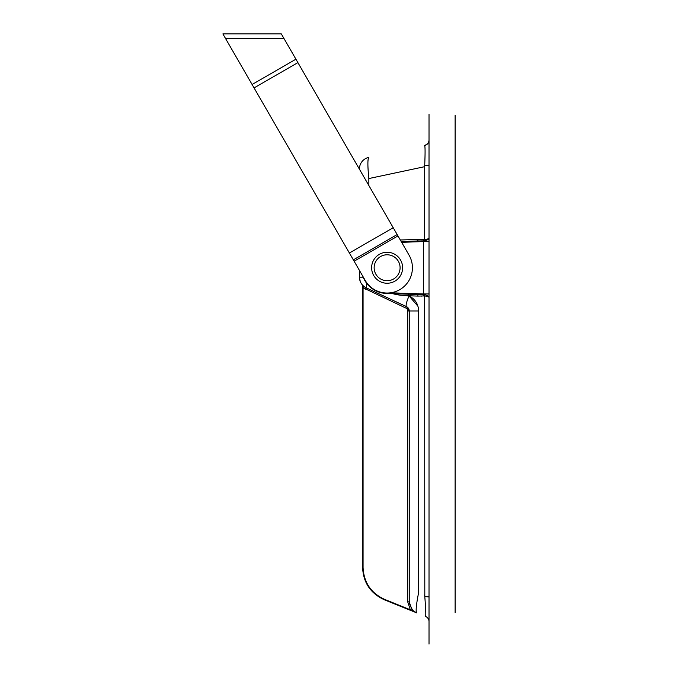 <?xml version="1.0" encoding="UTF-8"?>
<svg xmlns="http://www.w3.org/2000/svg" width="678" height="678" viewBox="0 0 678 678"><rect width="100%" height="100%" fill="white"/><g stroke="black" fill="none" stroke-linecap="round" stroke-linejoin="round"><path stroke-width="1.02" d="M363.137 285.76L363.993 286.497L363.069 287.743L365.671 289.337L363.069 287.743L362.603 285.819L362.603 567.528C363.315 582.69 370.561 593.436 384.35 599.776L412.944 611.344L384.35 599.776L384.511 599.335C370.959 593.047 363.815 582.444 363.069 567.528L362.603 567.528M362.247 284.811L362.23 284.802A1.585 1.585 0 0 0 362.23 284.802L362.238 284.802A1.585 1.585 0 0 1 362.603 285.819L362.679 286.158M415.038 612.048L410.292 609.768L412.995 611.209L410.292 609.768L412.995 611.209L410.292 609.768L412.995 611.209L410.292 609.768L412.995 611.209L410.292 609.768L412.995 611.209L410.292 609.768L412.995 611.209L410.292 609.768L412.995 611.209L410.292 609.768L412.995 611.209L410.292 609.768L412.995 611.209L410.292 609.768L412.995 611.209L410.292 609.768L412.995 611.209L410.292 609.768L412.995 611.209L410.292 609.768L412.995 611.209L410.292 609.768L412.995 611.209L410.292 609.768L412.995 611.209L410.292 609.768L412.995 611.209L410.292 609.768L411.529 608.836L413.555 610.997L416.665 612.853L410.292 609.768L407.724 601.861L409.258 601.861L409.258 310.965L409.258 601.861L409.258 310.965L409.258 601.861L409.258 310.965L409.258 601.861L411.529 608.836L412.478 609.988L411.529 608.836L409.258 601.861L411.529 608.836L409.258 601.861L411.529 608.836L412.478 609.988L411.529 608.836L409.258 601.861L411.529 608.836L409.258 601.861L411.529 608.836L412.478 609.988L411.529 608.836L409.258 601.861L411.529 608.836L409.258 601.861L411.529 608.836L412.478 609.988L411.529 608.836L409.258 601.861L411.529 608.836L409.258 601.861L411.529 608.836L412.478 609.988L411.529 608.836L409.258 601.861L411.529 608.836L409.258 601.861L411.529 608.836L412.478 609.988L411.529 608.836L409.258 601.861L411.529 608.836L409.258 601.861L411.529 608.836L412.478 609.988L411.529 608.836L409.258 601.861L411.529 608.836L409.258 601.861L411.529 608.836L412.478 609.988L411.529 608.836L409.258 601.861L411.529 608.836L412.478 609.988L411.529 608.836L409.258 601.861L411.529 608.836L409.258 601.861L409.258 310.956L406.512 306.659L365.637 287.574L407.088 306.973M371.154 589.648L368.925 586.707M363.069 567.596L363.069 287.743L365.671 289.337L366.289 287.904A11.857 11.857 0 0 1 359.442 277.158L363.205 277.158M366.34 582.165L365.323 579.766M360.772 282.607L362.238 284.802C363.366 286.15 361.425 283.828 362.238 284.802C363.366 286.15 361.425 283.828 362.238 284.802L363.84 286.726M362.789 285.413L363.34 285.947M363.959 286.463L365.45 287.472M407.724 310.965L409.258 310.965L408.52 308.431L407.724 308.948L363.069 287.743M407.588 307.346L408.097 307.854M360.247 281.438A11.857 11.857 0 0 1 359.679 279.531M413.309 610.785L412.58 610.098L413.309 610.785M416.623 612.836L415.461 612.344M413.555 610.997L415.843 612.48M366.569 283.184L366.289 287.904L406.512 306.659A11.857 2.246 -65 0 1 409.063 295.913C415.148 299.04 418.343 304.058 418.648 310.965L418.648 592.462C416.25 604.564 415.589 611.361 416.665 612.853L384.35 599.776M415.377 612.234L416.665 612.853C415.597 611.319 416.258 604.522 418.648 592.462L418.241 307.32M418.648 310.965L409.258 310.965L409.071 309.643M408.817 308.982L408.512 308.414M386.231 293.032L386.223 293.43A25.696 25.696 0 0 1 362.959 276.514A25.696 25.696 0 0 0 386.223 293.43L417.75 294.532L418.021 296.108L408.8 295.786L408.52 294.21M398.401 293.854L398.401 293.854A1.585 0.508 -88 0 1 398.85 295.006L392.825 293.659M417.979 306.286L409.063 295.913L398.85 295.006M401.207 241.546L417.75 240.97L401.207 241.546L417.75 240.97L418.021 239.385L424.64 239.537L424.682 165.754C425.208 153.669 425.208 146.923 424.682 145.507C425.208 146.923 425.208 153.669 424.682 165.754L424.64 166.686L368.84 178.551L368.84 180.543L368.84 178.551C367.578 165.924 367.578 158.864 368.84 157.355L368.84 157.355A11.857 11.857 0 0 0 359.442 168.958L359.442 169.22M393.884 294.032L394.376 294.184M395.52 294.489L396.715 294.735M359.442 270.42L359.442 277.158C359.586 281.955 361.874 285.54 366.289 287.904L365.476 287.489M417.75 294.532L423.648 294.616L423.928 295.955L418.021 296.108M420.979 296.133L421.657 296.108M423.928 239.546L423.648 240.885L424.64 240.809L423.648 240.885L423.487 241.563L423.648 240.885L417.75 240.97M423.648 294.616L423.487 293.938L423.648 294.616L424.64 294.693L424.64 295.964L423.928 295.955L424.64 295.964C427.403 296.303 428.86 296.795 429.021 297.439C428.86 296.311 427.403 295.396 424.64 294.693M368.773 177.95L368.29 172.78M367.976 160.652L368.196 158.737M368.84 180.543L368.84 185.492M400.317 240.004L418.021 239.385L400.317 240.004L397.961 235.927L409.029 255.097A25.298 25.298 0 0 1 399.766 289.659A25.298 25.298 0 0 1 365.205 280.404L222.884 33.9L281.319 33.9L397.961 235.927L354.136 261.225M420.818 240.893L423.597 240.885M424.64 594.886L424.801 596.657C425.75 608.573 426.013 615.166 425.589 616.455C426.013 615.183 425.75 608.581 424.801 596.657L424.64 295.964M425.691 616.505L425.589 616.455A5.534 5.534 0 0 1 429.021 621.565M424.64 240.809L424.64 239.537C427.403 239.198 428.86 238.698 429.021 238.063C428.86 239.19 427.403 240.105 424.64 240.809M429.021 293.938L423.487 293.938L423.487 241.563L401.647 242.326M429.021 241.563L423.487 241.563M424.682 145.507L424.64 145.499C427.369 144.719 428.827 142.914 429.021 140.083A5.534 5.526 0 0 1 424.682 145.507L424.682 145.507M424.996 145.414L427.784 143.567L424.996 145.414M455.116 612.471L455.116 115.277M429.021 644.1L429.021 114.362M353.348 259.86L397.164 234.554M393.672 278.938A12.967 12.967 0 0 0 393.528 256.479A12.967 12.967 0 0 0 374.146 267.835A12.967 12.967 0 0 0 393.672 278.938M394.952 281.124A15.501 15.501 0 0 1 373.748 275.582A15.501 15.501 0 0 1 379.282 254.377A15.501 15.501 0 0 1 400.486 259.911A15.501 15.501 0 0 1 394.952 281.124M407.724 601.861L407.724 308.948M410.292 609.768L384.511 599.335M390.697 292.794L423.487 293.938M429.021 597.098A5.534 0.449 0 0 0 424.801 596.657M429.021 165.525L424.682 165.754M225.477 38.383L283.904 38.383M295.922 59.189L252.097 84.496M254.072 87.92L297.896 62.613M393.215 227.715L349.39 253.013M412.944 611.344L415.682 612.404M359.45 277.404L359.467 277.836M359.467 277.929L360.332 281.658M409.368 603.479L412.444 609.954M413.572 611.014L415.046 612.048"/></g></svg>
